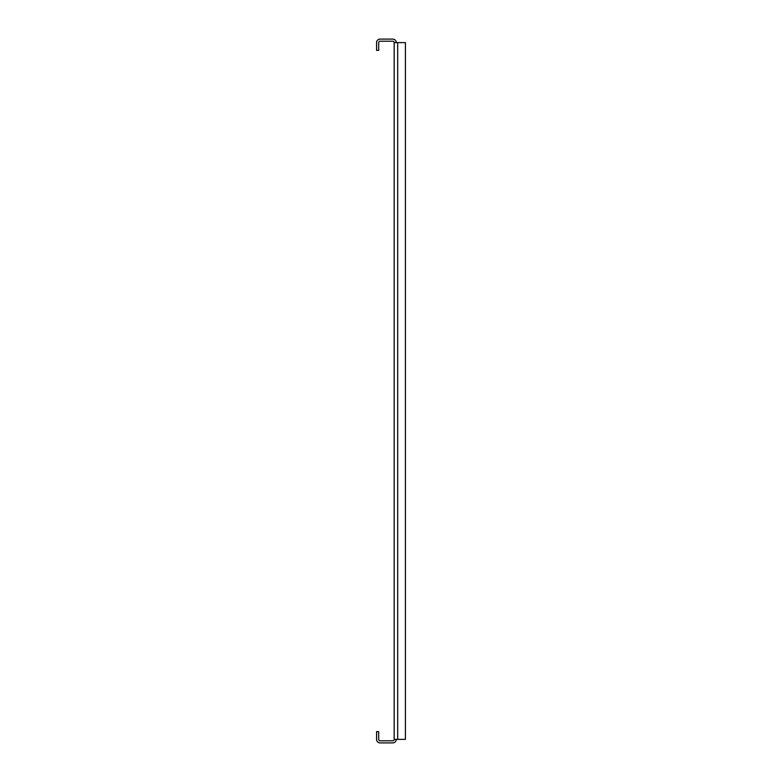 <?xml version="1.0" encoding="UTF-8"?>
<svg xmlns="http://www.w3.org/2000/svg" width="782" height="782" viewBox="0 0 782 782"><rect width="100%" height="100%" fill="white"/><g stroke="black" fill="none" stroke-linecap="round" stroke-linejoin="round"><path stroke-width="1.17" d="M396.279 739.381A3.519 3.519 0 0 1 392.76 742.9L380.091 742.9A3.519 3.519 0 0 1 376.572 739.381L376.572 731.639L378.683 731.639L378.683 739.381A1.408 1.408 0 0 0 380.091 740.789L392.76 740.789A1.408 1.408 0 0 0 394.167 739.381L394.167 42.619L405.428 42.619L405.428 739.381L394.167 739.381M396.279 42.619A3.519 3.519 0 0 0 392.76 39.1L380.091 39.1A3.519 3.519 0 0 0 376.572 42.619L376.572 50.361L378.683 50.361L378.683 42.619A1.408 1.408 0 0 1 380.091 41.211L392.76 41.211A1.408 1.408 0 0 1 394.167 42.619M397.686 739.381L397.686 42.619"/></g></svg>
